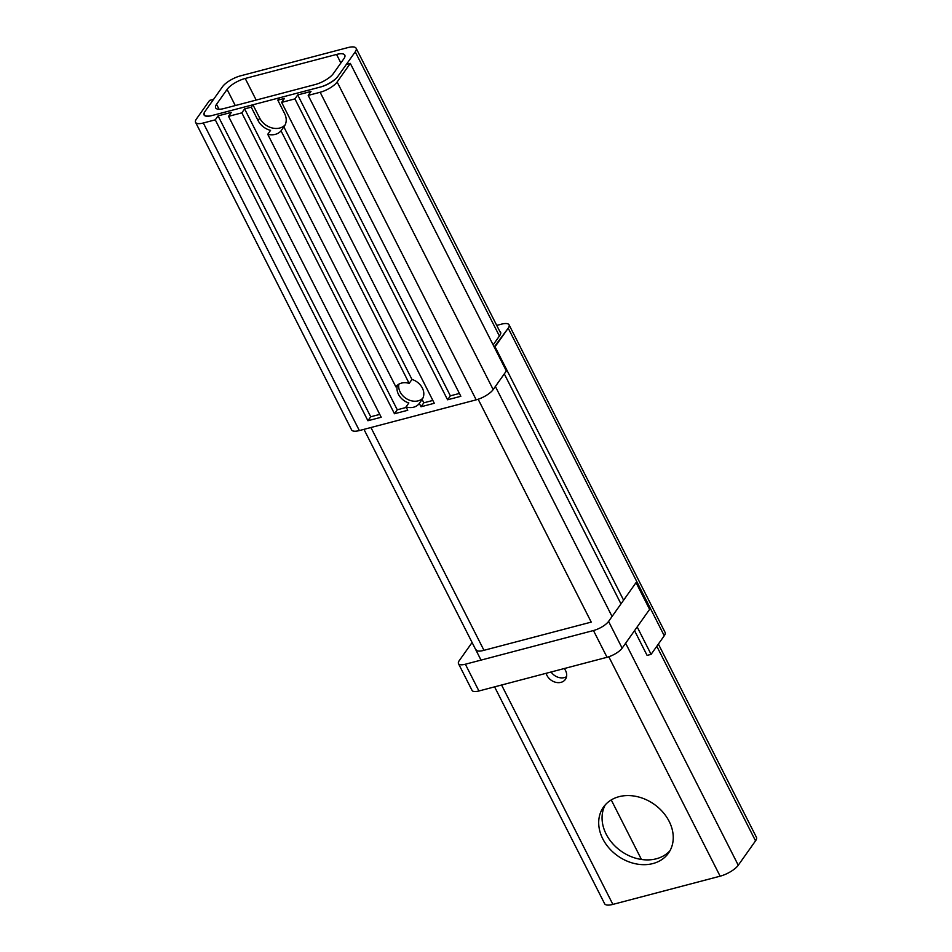 <?xml version="1.0" encoding="UTF-8"?>
<svg xmlns="http://www.w3.org/2000/svg" width="952" height="952" viewBox="0 0 952 952"><rect width="100%" height="100%" fill="white"/><g stroke="black" fill="none" stroke-linecap="round" stroke-linejoin="round"><path stroke-width="1.43" d="M564.262 668.53A11.15 8.842 35.3 0 1 565.548 670.541A11.15 8.842 35.3 0 1 565.357 679.431A11.15 8.842 35.3 0 1 554.885 682.072A11.15 8.842 35.3 0 1 546.139 673.29M551.101 671.993A11.15 8.842 -144.7 0 0 566.523 676.693M605.293 804.821A39.817 31.583 -144.7 0 0 621.085 851.136A39.817 31.583 -144.7 0 0 670.006 850.66M669.161 821.386A39.817 31.583 35.3 0 1 668.471 853.135A39.817 31.583 35.3 0 1 617.717 855.896A39.817 31.583 35.3 0 1 603.473 807.106A39.817 31.583 35.3 0 1 636.709 796.526A39.817 31.583 35.3 0 1 669.161 821.386M333.367 73.578A15.291 5.153 153.1 0 1 315.243 84.526L223.91 108.552A15.291 5.153 153.1 0 1 215.652 107.862A15.291 5.153 153.1 0 1 216.544 104.303L227.088 89.417A15.291 5.153 153.1 0 1 245.211 78.469L336.556 54.442A15.291 5.153 153.1 0 1 344.803 55.121A15.291 5.153 153.1 0 1 343.91 58.691L333.367 73.578M494.588 686.856L604.615 903.722A15.291 5.153 -26.9 0 0 612.874 904.4L720.128 876.185A15.291 5.153 -26.9 0 0 738.264 865.237L755.531 840.854A15.291 5.153 -26.9 0 0 756.423 837.296L658.379 644.052M319.848 87.179A15.291 5.153 -26.9 0 0 337.972 76.231L355.239 51.848A15.291 5.153 -26.9 0 0 356.131 48.278A15.291 5.153 -26.9 0 0 347.885 47.6L240.618 75.815A15.291 5.153 -26.9 0 0 222.482 86.763L205.215 111.146A15.291 5.153 -26.9 0 0 204.323 114.704A15.291 5.153 -26.9 0 0 212.582 115.394L319.848 87.179M493.124 344.898L499.752 335.544A14.34 4.831 -26.9 0 0 500.585 332.212A14.34 4.831 -26.9 0 0 499.776 331.403M496.718 325.394L501.311 324.192A14.34 4.831 153.1 0 1 509.058 324.822A14.34 4.831 153.1 0 1 508.213 328.166L494.195 346.992M509.058 324.822L665.091 632.402A14.34 4.831 153.1 0 1 664.258 635.746L651.085 654.357L637.174 626.928L651.085 654.357L647.098 655.404L634.544 630.64M623.608 600.188L495.04 346.778L623.608 600.188L495.04 346.778L508.213 328.166L495.04 346.778M620.978 603.901L504.286 373.886M215.271 119.833L218.067 115.882L231.348 112.384L228.54 116.346L381.193 417.238L367.912 420.736L215.271 119.833L203.323 122.986A14.34 4.831 153.1 0 1 195.576 122.344L351.621 429.923A14.34 4.831 153.1 0 0 359.356 430.566L476.19 399.84A14.34 4.831 153.1 0 0 493.184 389.57L506.357 370.971L350.312 63.391L346.326 64.438L337.639 76.707A14.34 4.831 -26.9 0 1 320.645 86.977L279.495 97.794L277.805 100.174L284.589 113.538A15.922 12.638 35.3 0 1 284.315 126.235A15.922 12.638 35.3 0 1 283.827 126.866L281.03 130.829A15.922 12.638 35.3 0 1 267.75 134.315L270.558 130.364A15.922 12.638 35.3 0 1 258.04 120.523L251.257 107.148L252.935 104.779L259.729 118.155A15.922 12.638 -144.7 0 0 285.065 124.986M195.576 122.344A14.34 4.831 153.1 0 1 196.421 119L209.595 100.4L213.569 99.353L204.882 111.622A14.34 4.831 -26.9 0 0 204.049 114.966A14.34 4.831 -26.9 0 0 211.784 115.597L252.935 104.779M398.84 384.192A14.34 11.364 -144.7 0 0 400.137 391.95A14.34 11.364 -144.7 0 0 422.843 398.21M277.805 100.174L284.446 98.425L281.637 102.388L434.29 403.279L421.022 406.766L419.308 403.398A14.34 11.364 35.3 0 1 419.296 403.422A14.34 11.364 35.3 0 1 406.04 406.897L408.836 402.934A14.34 11.364 35.3 0 1 397.567 385.072M294.918 98.889L297.726 94.938L310.995 91.44L308.198 95.402L460.839 396.294L447.571 399.78L294.918 98.889L281.637 102.388M350.312 63.391L337.139 81.991A14.34 4.831 153.1 0 1 320.146 92.261L308.198 95.402M406.04 406.897L407.742 410.264L394.473 413.751L241.82 112.86L228.54 116.346M241.82 112.86L244.616 108.897L251.257 107.148M283.827 126.866L411.966 379.432A14.34 11.364 35.3 0 1 422.117 399.447L423.818 402.815L421.022 406.766M432.851 400.435L423.818 402.815M422.117 399.447L419.308 403.398M395.913 386.833L395.877 386.881A14.34 11.364 35.3 0 1 395.901 386.857A14.34 11.364 35.3 0 1 409.158 383.382L411.966 379.432M459.399 393.45L450.367 395.83L447.571 399.78M297.726 94.938L450.367 395.83M409.158 383.382L281.03 130.829M244.616 108.897L397.27 409.788L394.473 413.751M406.302 407.42L397.27 409.788M267.75 134.315L395.877 386.881M379.753 414.394L370.721 416.774L367.912 420.736M218.067 115.882L370.721 416.774M591.359 622.072L483.164 650.525A12.745 4.296 153.1 0 1 476.286 649.954M636.043 582.612L649.609 609.363L622.144 648.157A12.745 4.296 -26.9 0 1 607.043 657.285L478.927 690.973A12.745 4.296 -26.9 0 1 472.049 690.402L458.483 663.651A12.745 4.296 -26.9 0 0 465.361 664.222L593.465 630.533A12.745 4.296 -26.9 0 0 608.578 621.406L636.043 582.612M472.097 642.505L459.221 660.688A12.745 4.296 -26.9 0 0 458.483 663.651M651.085 654.357L664.258 635.746L508.213 328.166L664.258 635.746L651.085 654.357L637.174 626.928M196.421 119L209.595 100.4L196.421 119M336.556 54.442L340.875 62.975M245.211 78.469L256.171 100.067M611.243 799.93L641.446 859.477M227.088 89.417L235.275 105.553M216.544 104.303L219.067 109.254M495.373 386.476L612.065 616.479M625.631 643.231L738.264 865.237M478.166 399.245L591.228 622.108M608.804 656.749L720.128 876.185M355.239 51.848L499.407 336.02M656.809 646.265L755.531 840.854M370.935 427.519L483.961 650.311M501.573 685.012L612.874 904.4M664.258 635.746L508.213 328.166M258.04 120.523L259.729 118.155M359.356 430.566L203.323 122.986M476.19 399.84L320.146 92.261M493.184 389.57L337.139 81.991M608.578 621.406L622.144 648.157M593.465 630.533L607.043 657.285M465.361 664.222L478.927 690.973M356.131 48.278L500.752 333.331M204.323 114.704L204.858 115.763M363.962 429.352L481.022 660.105"/></g></svg>
